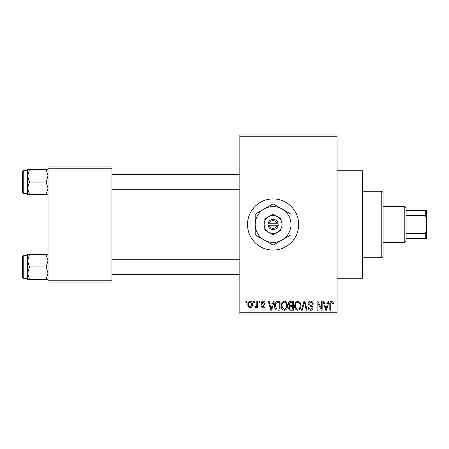 <?xml version="1.0" encoding="UTF-8"?>
<svg xmlns="http://www.w3.org/2000/svg" width="449" height="449" viewBox="0 0 449 449"><rect width="100%" height="100%" fill="white"/><g stroke="black" fill="none" stroke-linecap="round" stroke-linejoin="round"><path stroke-width="0.67" d="M273.093 198.924A25.576 25.576 0 0 0 247.517 224.5A25.576 25.576 0 0 0 273.093 250.076A25.576 25.576 0 0 0 298.669 224.5A25.576 25.576 0 0 0 273.093 198.924M337.036 170.788L362.612 170.788L362.612 278.212L337.036 278.212M253.562 302.508L253.562 301.228L254.375 301.228L254.375 302.508L253.562 302.508M256.817 304.602L256.817 301.228L257.631 301.228L257.631 307.739L256.817 307.739L256.817 306.701L255.851 307.857L255.077 307.503L255.307 306.577L255.896 306.689L256.665 305.932L256.817 304.602M259.146 302.508L259.146 301.228L259.96 301.228L259.96 302.508L259.146 302.508M261.234 303.215C261.273 301.919 261.93 301.217 263.204 301.111C264.427 301.234 265.084 301.93 265.191 303.204L264.377 303.322L263.148 302.042L262.048 303.053L262.261 303.642L263.058 304.001C264.259 304.203 264.927 304.871 265.073 305.999C265.011 307.167 264.399 307.789 263.237 307.857C262.081 307.784 261.453 307.161 261.352 305.994L262.165 305.876L263.209 306.925L264.259 306.128L263.069 305.219C261.896 305.017 261.284 304.349 261.234 303.215M272.582 303.9L273.289 301.228L274.143 301.228L271.667 310.18L270.809 310.18L268.21 301.228L269.063 301.228L269.77 303.9L272.582 303.9M284.369 301.111L286.709 302.514L287.512 305.584C287.686 308.126 286.642 309.692 284.363 310.298C282.135 309.709 281.091 308.177 281.231 305.696L282.039 302.48L284.369 301.111M297.738 301.111L300.078 302.514L300.881 305.584C301.055 308.126 300.011 309.692 297.738 310.298C295.504 309.709 294.46 308.177 294.6 305.696L295.408 302.48L297.738 301.111M331.671 301.111L332.945 301.745L333.433 303.9L332.619 304.018L331.631 302.16L330.756 302.834L330.638 310.18L329.824 310.18L329.824 304.102C329.628 302.474 330.24 301.475 331.671 301.111M239.845 312.74L337.036 312.74L337.036 314.014L239.845 314.014L239.845 134.986L337.036 134.986L337.036 136.26L239.845 136.26M337.036 312.74L337.036 136.26M327.456 303.9L328.157 301.228L329.01 301.228L326.535 310.18L325.682 310.18L323.084 301.228L323.937 301.228L324.638 303.9L327.456 303.9M321.338 308.39L321.338 301.228L322.152 301.228L322.152 310.18L321.288 310.18L317.853 303.002L317.853 310.18L317.039 310.18L317.039 301.228L317.914 301.228L321.338 308.39M307.969 303.709C308.059 302.087 308.906 301.223 310.506 301.111C312.268 301.301 313.166 302.312 313.2 304.136L312.386 304.248C312.319 302.985 311.668 302.284 310.433 302.16L308.783 303.692C308.996 304.703 309.67 305.264 310.809 305.382C312.167 305.674 312.886 306.493 312.97 307.846C312.908 309.355 312.139 310.169 310.652 310.298C309.075 310.141 308.255 309.249 308.205 307.621L309.019 307.503C309.052 308.586 309.591 309.165 310.629 309.249L312.156 307.812L311.898 306.903L309.204 305.836L307.969 303.709M301.425 310.18L303.979 301.228L304.776 301.228L307.183 310.18L306.341 310.18L304.428 302.272L302.272 310.18L301.425 310.18M288.438 303.855C288.454 302.177 289.279 301.296 290.918 301.228L293.438 301.228L293.438 310.18L290.913 310.18C289.493 310.119 288.746 309.372 288.673 307.93L289.549 306.05L288.438 303.855M274.608 305.752C274.39 303.204 275.417 301.7 277.684 301.228L280.069 301.228L280.069 310.18L276.5 310.012C275.08 309.019 274.446 307.593 274.608 305.752M247.865 304.551C247.708 302.682 248.465 301.537 250.132 301.111C251.782 301.526 252.534 302.654 252.4 304.484C252.54 306.319 251.782 307.442 250.132 307.857C248.505 307.453 247.753 306.353 247.865 304.551M245.889 302.508L245.889 301.228L246.703 301.228L246.703 302.508L245.889 302.508M48.026 166.955L111.964 166.955L111.964 168.235L48.026 168.235L48.026 166.955M111.964 280.765L111.964 282.045L48.026 282.045L48.026 280.765L111.964 280.765L111.964 168.235M48.026 280.765L48.026 168.235M326.423 307.554L327.181 304.95L324.919 304.95L326.047 309.249L326.423 307.554M297.732 309.249C299.472 308.766 300.252 307.543 300.067 305.573C300.179 303.732 299.404 302.592 297.743 302.16C296.043 302.626 295.268 303.81 295.414 305.724L295.762 307.745L297.732 309.249M292.625 309.131L292.625 306.459L290.245 306.544L289.487 307.784C289.571 308.8 290.144 309.254 291.21 309.131L292.625 309.131M292.625 305.415L292.625 302.272L290.054 302.385L289.251 303.85C289.319 304.944 289.908 305.466 291.019 305.415L292.625 305.415M284.357 309.249C286.103 308.766 286.883 307.543 286.698 305.573C286.804 303.732 286.035 302.592 284.374 302.16C282.674 302.626 281.899 303.81 282.045 305.724L282.393 307.745L284.357 309.249M279.256 309.131L279.256 302.272L277.791 302.272L275.742 303.58L275.417 305.763L276.657 308.957L279.256 309.131M271.55 307.554L272.307 304.95L270.045 304.95L271.174 309.249L271.55 307.554M250.155 306.925C251.232 306.549 251.709 305.741 251.586 304.489C251.709 303.21 251.221 302.396 250.11 302.042C249.038 302.418 248.561 303.232 248.679 304.489C248.555 305.758 249.049 306.572 250.155 306.925M381.79 257.748L381.79 191.252L383.07 192.531L383.07 256.469L381.79 257.748L362.612 257.748M381.79 191.252L362.612 191.252M27.563 260.734L27.563 273.183L29.494 266.959L27.563 260.734L29.494 254.51L27.563 254.51L27.563 260.734M23.219 278.464L22.45 277.695L22.45 256.216L23.219 255.447L23.219 278.464L27.563 278.464M48.026 254.51L46.101 254.51L48.026 260.734L46.101 266.959L29.494 266.959M46.101 254.51L29.494 254.51M46.101 266.959L48.026 273.183L46.101 279.401L29.494 279.401L27.563 273.183L27.563 279.401L29.494 279.401M46.101 279.401L48.026 279.401M404.813 206.596L406.087 207.876L406.087 241.124L404.813 242.404L404.813 206.596L383.07 206.596M406.087 210.435L426.55 210.435L426.55 238.565L425.27 238.565L425.27 233.362L426.55 230.634M406.087 233.362L425.27 233.362M426.55 218.366L425.27 215.638L425.27 210.435M406.087 215.638L425.27 215.638M406.087 238.565L425.27 238.565M48.026 169.599L46.101 169.599L48.026 175.817L46.101 182.041L48.026 188.266L46.101 194.49L29.494 194.49L27.563 188.266L29.494 182.041L27.563 175.817L29.494 169.599L27.563 169.599L27.563 194.49L29.494 194.49M22.45 192.784L22.45 171.305L23.219 170.536L23.219 193.553L22.45 192.784M46.101 169.599L29.494 169.599M46.101 182.041L29.494 182.041M46.101 194.49L48.026 194.49M269.479 225.78L278.212 225.78L278.049 223.22A5.113 5.113 0 0 0 268.143 223.22L267.98 225.78L269.479 225.78A3.839 3.839 0 0 0 276.713 225.78M268.143 225.78A5.113 5.113 0 0 0 278.049 225.78M282.045 219.331L273.093 214.162L264.141 219.331L264.141 229.669L273.093 234.838L282.045 229.669L282.045 219.331M273.093 214.162L264.141 219.331L264.141 224.5A8.952 8.952 0 0 0 268.62 232.251L273.093 234.838L277.572 232.251A8.952 8.952 0 0 0 277.572 216.749A8.952 8.952 0 0 0 264.141 224.5M279.716 231.011L282.045 229.669M282.045 240.007A17.904 17.904 0 0 0 282.045 208.993A17.904 17.904 0 0 0 255.189 224.5A17.904 17.904 0 0 0 282.045 240.007L290.997 234.838L290.997 214.162L273.093 203.829L255.189 214.162L255.189 234.838L273.093 245.171L282.045 240.007M268.62 232.251A8.952 8.952 0 0 0 277.572 232.251M278.049 223.22L268.143 223.22M276.713 223.22A3.839 3.839 0 0 0 269.479 223.22M23.219 255.447L27.563 255.447M239.845 274.631L111.964 274.631M239.845 259.281L111.964 259.281M111.964 174.369L239.845 174.369M111.964 189.719L239.845 189.719M404.813 242.404L383.07 242.404M23.219 193.553L27.563 193.553M23.219 170.536L27.563 170.536"/></g></svg>
